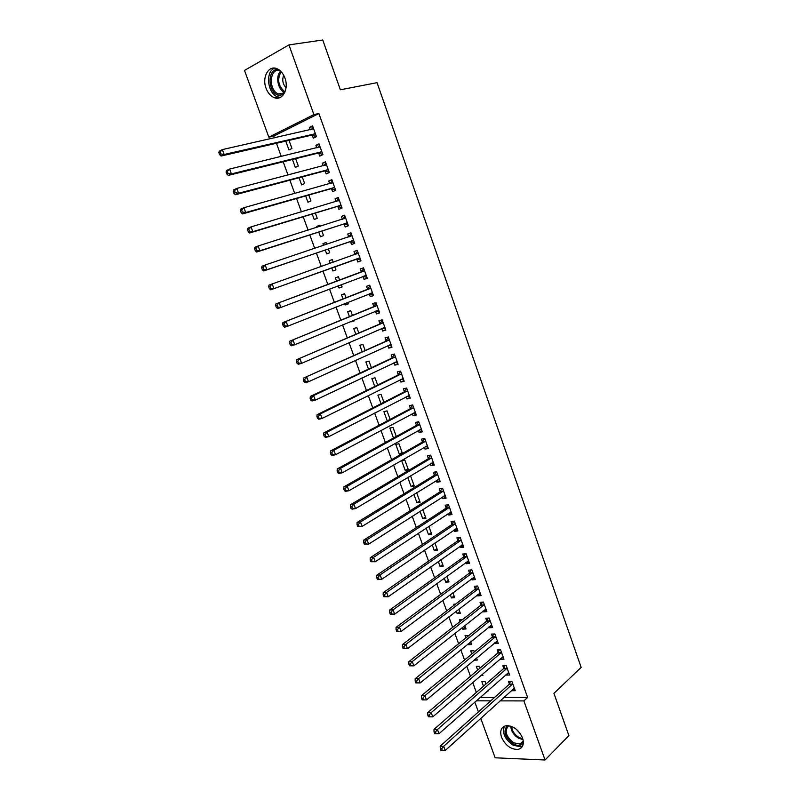 <?xml version="1.0" encoding="UTF-8"?>
<svg xmlns="http://www.w3.org/2000/svg" width="800" height="800" viewBox="0 0 800 800"><rect width="100%" height="100%" fill="white"/><g stroke="black" fill="none" stroke-linecap="round" stroke-linejoin="round"><path stroke-width="1.2" d="M284.9 78C289.21 88.99 282.32 101.25 274.15 97.62C270.58 96.12 267.89 93.01 266.07 88.3C261.73 77.42 268.58 64.83 276.99 68.7C280.49 70.25 283.13 73.35 284.9 78M522.51 737.9C524.36 744.12 522.94 747.95 518.25 749.4C511.07 749.66 505.5 745.63 501.54 737.29C499.65 730.98 501.13 727.12 505.98 725.72C513.09 725.57 518.6 729.62 522.51 737.9M503.79 697.45L527.62 697.43L318.88 113.52L273.83 136.08L274.48 137.85M276.45 143.28L281.26 156.48M283.19 161.78L288.01 175.03M289.89 180.19L294.73 193.49M296.56 198.53L301.42 211.87M303.21 216.78L308.08 230.16M309.82 234.95L314.71 248.38M316.41 253.04L321.31 266.51M322.96 271.04L327.86 284.5M329.52 289.06L334.36 302.36M336.05 307.01L340.83 320.15M342.55 324.87L347.28 337.86M349.03 342.66L353.7 355.49M355.47 360.37L360.09 373.04M361.89 378L366.45 390.52M368.28 395.56L372.78 407.92M374.64 413.03L379.08 425.24M380.97 430.43L385.36 442.49M387.28 447.75L391.61 459.66M393.56 465L397.84 476.76M399.81 482.17L404.03 493.78M406.03 499.27L410.2 510.73M412.22 516.29L416.34 527.6M418.39 533.24L422.46 544.4M424.54 550.11L428.55 561.13M430.65 566.91L434.61 577.79M436.74 583.64L440.65 594.38M442.8 600.29L446.66 610.89M448.84 616.88L452.65 627.34M454.85 633.39L458.61 643.71M460.83 649.83L464.54 660.02M466.79 666.2L470.45 676.26M472.73 682.51L476.34 692.42M273.83 136.08L268.84 137.19L244.5 70.42L288.94 44.9L313.89 114.58L268.84 137.19M288.94 44.9L322.75 40L340.37 89.79L377.05 82.67L581.16 667.38L553.94 693.37L568.89 735.62L545.05 760L495.14 757.8L480.75 718.32M478.41 711.91L474.83 702.1M292.43 159.48L295.31 167.44L298.31 166.05L295.64 158.68M318.72 153.2L319.76 156.09L322.89 154.64L319.02 143.87L315.9 145.35L316.79 147.83M305.65 195.94L307.94 202.25L310.96 200.96L308.82 195.04M331.52 188.83L332.55 191.7L335.7 190.35L331.87 179.67L328.72 181.05L329.68 183.71M318.76 232.07L320.46 236.77L323.5 235.57L321.87 231.07M317.04 227.33L316.72 226.44L319.75 225.22L320.16 226.34M344.2 224.15L345.23 226.99L348.4 225.74L344.6 215.15L341.43 216.44L342.45 219.28M335.94 269.89L332.88 270.99L335.94 269.89L334.81 266.79M332.88 270.99L331.75 267.89M330.12 263.39L329.16 260.76L332.22 259.62L333.19 262.3M360.98 260.82L357.8 261.98L360.99 260.83L357.22 250.33L354.04 251.52L355.05 254.34M357.8 261.98L356.78 259.16M348.2 303.73L345.19 304.93L348.27 303.91L347.71 302.38M345.19 304.93L344.7 303.57M343.02 298.97L341.51 294.78L344.58 293.74L346.04 297.78M373.39 295.41L370.26 296.67L373.47 295.61L369.73 285.21L366.53 286.29L367.54 289.09M370.26 296.67L369.25 293.87M355.8 334.19L353.74 328.51L356.83 327.56L358.77 332.91M385.7 329.7L382.61 331.06L385.84 330.09L382.14 319.78L378.92 320.77L379.91 323.55M382.61 331.06L381.67 328.43M368.47 369.11L365.88 361.97L368.99 361.11L371.39 367.74M397.9 363.7L394.86 365.15L398.1 364.28L394.44 354.06L391.2 354.95L392.19 357.71M394.86 365.15L394 362.75M381.02 403.72L377.91 395.14L381.04 394.37L383.9 402.26M409.99 397.41L407 398.96L410.27 398.18L406.63 388.04L403.37 388.84L404.35 391.57M407 398.96L406.22 396.76M396.23 436.3L394.03 437.72M393.41 437.85L389.85 428.04L392.99 427.35L396.3 436.48M421.98 430.83L419.05 432.47L422.33 431.79L418.72 421.73L415.44 422.45L416.42 425.16M419.05 432.47L418.33 430.49M405.21 470.4L408.38 469.82L404.84 460.06L401.68 460.66L405.21 470.4L407.99 468.76M433.88 463.98L430.99 465.71L434.28 465.11L430.71 455.14L427.41 455.77L428.38 458.45M430.99 465.71L430.35 463.93M419.66 500.95L416.92 502.67L420.1 502.18L416.66 492.69M416.92 502.67L413.92 494.39M445.67 496.84L442.83 498.67L446.14 498.15L442.59 488.27L439.28 488.81L440.24 491.47M442.83 498.67L442.26 497.09M431.23 532.88L428.53 534.69L431.73 534.28L428.85 526.33M428.53 534.69L426.15 528.11M457.36 529.44L454.57 531.35L457.89 530.92L454.38 521.12L451.05 521.57L452 524.21M454.57 531.35L454.07 529.97M442.7 564.56L440.05 566.44L443.26 566.11L440.93 559.68M440.05 566.44L438.28 561.55M468.96 561.76L466.21 563.76L469.55 563.41L466.07 553.69L462.73 554.06L463.67 556.68M466.21 563.76L465.78 562.58M454.08 595.97L451.47 597.93L454.7 597.68L452.91 592.74M451.47 597.93L450.3 594.69M480.46 593.81L477.75 595.89L481.11 595.63L477.66 586L474.3 586.28L475.23 588.88M477.75 595.89L477.4 594.91M465.37 627.13L462.8 629.17L466.05 628.99L464.79 625.52M462.8 629.17L462.22 627.56M460.04 621.55L459.41 619.82L462.48 619.64M491.87 625.6L489.21 627.77L492.58 627.59L489.15 618.03L485.78 618.23L486.7 620.81M489.21 627.77L488.92 626.97M474.04 660.15L477.3 660.06L476.57 658.03L474.04 660.14M471.81 654L470.68 650.88L473.94 650.76L474.35 651.9M503.18 657.13L500.56 659.38L503.95 659.28L500.55 649.8L497.16 649.92L498.08 652.48M500.56 659.38L500.34 658.77M487.55 690.87L488.47 690.87L488.24 690.26M483.49 686.18L481.86 681.69L485.13 681.65L485.98 684M514.4 688.4L511.82 690.73L515.23 690.71L511.86 681.31L508.46 681.35L509.37 683.89M480.08 697.47L494.53 697.46M508.8 672.8L506.2 675.09L509.6 675.03L506.21 665.59L502.82 665.67L503.74 668.21M506.2 675.09L506.02 674.57M480.85 675.53L482.89 675.49L482.42 674.18M477.66 670.12L476.28 666.32L479.54 666.24L480.17 667.98M497.53 641.4L494.89 643.61L498.28 643.47L494.86 633.95L491.48 634.11L492.4 636.68M494.89 643.61L494.64 642.9M470.98 642.61L468.44 644.69L471.69 644.56L470.69 641.81M468.44 644.69L468.14 643.88M465.94 637.81L465.06 635.38L468.49 635.75M486.17 609.74L483.49 611.86L486.86 611.65L483.42 602.05L480.05 602.29L480.98 604.88M483.49 611.86L483.17 610.97M459.74 611.58L457.15 613.58L460.39 613.37L458.86 609.17M457.15 613.58L456.27 611.16M454.12 605.22L453.75 604.2L455.64 604.06M474.72 577.82L471.99 579.86L475.35 579.56L471.87 569.88L468.53 570.2L469.46 572.81M471.99 579.86L471.6 578.78M448.4 580.29L445.77 582.21L448.99 581.92L446.94 576.24M445.77 582.21L444.3 578.15M463.17 545.63L460.4 547.58L463.74 547.2L460.23 537.44L456.9 537.85L457.85 540.48M460.4 547.58L459.94 546.31M436.97 548.75L434.3 550.59L437.51 550.22L434.9 543.04M434.3 550.59L432.23 544.87M451.53 513.17L448.71 515.04L452.03 514.57L448.5 504.73L445.18 505.22L446.13 507.87M448.71 515.04L448.18 513.57M425.45 516.95L422.74 518.71L425.93 518.26L422.77 509.55M422.74 518.71L420.05 511.29M439.78 480.44L436.92 482.22L440.22 481.67L436.66 471.74L433.36 472.32L434.32 475M436.92 482.22L436.32 480.55M413.84 484.89L411.08 486.57L414.25 486.04L410.73 476.32L409.14 476.6M411.08 486.57L407.76 477.42M427.94 447.44L425.03 449.13L428.32 448.48L424.73 438.47L421.44 439.14L422.41 441.84M425.03 449.13L424.35 447.25M402.12 452.56L399.32 454.16L402.28 453.58M399.32 454.16L395.78 444.38L398.93 443.74L402.46 453.48M416 414.16L413.04 415.75L416.31 415.02L412.69 404.92L409.42 405.68L410.4 408.4M413.04 415.75L412.29 413.66M387.26 420.91L383.89 411.62L387.03 410.89L390.11 419.4M403.96 380.59L400.95 382.09L404.2 381.27L400.55 371.08L397.3 371.93L398.28 374.68M400.95 382.09L400.12 379.79M374.76 386.45L371.91 378.59L375.02 377.77L377.66 385.03M391.81 346.74L388.75 348.14L391.98 347.22L388.3 336.95L385.07 337.9L386.06 340.66M388.75 348.14L387.85 345.63M362.15 351.69L359.82 345.28L362.92 344.37L365.09 350.36M379.56 312.59L376.45 313.9L379.67 312.89L375.95 302.53L372.74 303.57L373.74 306.36M376.45 313.9L375.47 311.17M354.29 320.54L351.3 321.79L354.39 320.82L354.11 320.06M349.43 316.62L347.64 311.68L350.72 310.69L352.42 315.39M367.2 278.15L364.04 279.36L367.24 278.26L363.49 267.81L360.3 268.94L361.31 271.75M364.04 279.36L363.03 276.55M342.08 286.84L339.05 288L342.11 286.94L341.27 284.61M339.05 288L338.24 285.76M336.59 281.24L335.35 277.8L338.41 276.72L339.64 280.1M350.51 241.69L351.53 244.52L354.7 243.32L350.92 232.78L347.75 234.01L348.77 236.85M325.27 250.02L326.68 253.92L329.73 252.76L328.36 248.97M323.59 245.4L322.95 243.64L326 242.46L326.69 244.36M337.87 206.53L338.9 209.38L342.06 208.08L338.25 197.45L335.09 198.78L336.08 201.53M312.22 214.05L314.22 219.55L317.25 218.3L315.36 213.09M310.48 209.17L313.6 208.24M325.13 171.05L326.17 173.93L329.31 172.53L325.46 161.81L322.32 163.24L323.25 165.81M299.05 177.75L301.64 184.88L304.65 183.54L302.24 176.9M312.28 135.27L313.32 138.18L316.44 136.67L312.56 125.85L309.44 127.39L310.3 129.77M285.77 141.13L288.96 149.92L291.95 148.48L289.01 140.38M318.88 113.52L313.89 114.58M527.62 697.43L523.88 700.91L545.05 760M476.27 700.82L490.75 700.85M500.01 700.87L523.88 700.91M357.24 250.39L354.04 251.52M332.24 259.68L329.16 260.76M350.98 232.94L347.75 234.01M326.05 242.6L322.95 243.64M344.69 215.41L341.43 216.44M319.84 225.46L316.72 226.44M338.38 197.81L335.09 198.78M332.03 180.13L328.72 181.05M325.66 162.38L322.32 163.24M319.26 144.54L315.9 145.35M312.84 126.63L309.44 127.39M512.35 684.5L508.95 684.53L440.2 746.18L443.68 746.3L512.77 683.85M441.68 748.8L440.29 748.75L440.91 750.42L442.3 750.48L441.68 748.8L443.68 746.3L445.23 750.49L514.32 688.18M508.95 684.53L510.61 681.33M440.2 746.18L440.29 748.75M442.3 750.48L445.23 750.49M506.71 668.78L503.32 668.85L433.98 729.42L437.45 729.51L507.13 668.14M435.44 732L434.05 731.97L434.68 733.65L436.07 733.68L435.44 732L437.45 729.51L439.01 733.71L508.69 672.49M503.32 668.85L505.02 665.62M433.98 729.42L434.05 731.97M436.07 733.68L439.01 733.71M501.04 652.99L497.66 653.11L427.73 712.6L431.19 712.63L501.47 652.36M429.18 715.13L427.79 715.11L428.42 716.8L429.8 716.82L429.18 715.13L431.19 712.63L432.76 716.86L503.03 656.73M497.66 653.11L499.41 649.84M427.73 712.6L427.79 715.11M429.8 716.82L432.76 716.86M523.35 743.08C521.08 745.89 517.72 746.17 513.24 743.9C504.79 737.28 502.85 731.18 507.42 725.59M508.73 725.68C504.09 730.72 505.78 736.43 513.8 742.81L520.01 744.09L523.34 741.72M504.38 726.21C502.04 733.08 504.93 739.41 513.05 745.19L520.78 746.8L522.54 746.17M516.2 729.18L520.42 733.8M283.48 94.68L278.72 95.28C267.26 93.09 267.13 67.22 278.72 69.61M280.05 70.61L279.85 70.56C269.34 67.55 268.19 90.66 278.56 93.97L284.35 93.3M274.75 68.12C265.02 71.4 267.41 93.66 277.71 96.85L280.34 97.4M283.69 75.26C281.93 79.89 282.72 84.05 286.05 87.75M495.36 637.15L491.98 637.3L421.46 695.7L424.91 695.69L495.78 636.52M422.88 698.18L424.91 695.69L426.48 699.93L422.13 699.87L423.51 699.88L422.88 698.18L421.5 698.18L422.13 699.87M497.36 640.9L426.48 699.93L423.51 699.88M491.98 637.3L493.78 634M421.46 695.7L421.5 698.18M489.65 621.23L486.27 621.43L415.15 678.72L418.59 678.67L490.08 620.61M416.56 681.15L418.59 678.67L420.18 682.93L415.82 682.87L417.2 682.86L416.56 681.15L415.19 681.17L415.82 682.87M491.66 625.01L420.18 682.93L417.2 682.86M486.27 621.43L488.12 618.09M415.15 678.72L415.19 681.17M484.24 604.85L480.87 605.08L483.92 605.24L480.55 605.48L408.82 661.67L412.25 661.57L484.35 604.64M410.21 664.05L412.25 661.57L413.84 665.85L409.48 665.8L410.85 665.76L410.21 664.05L408.84 664.09L409.48 665.8M485.93 609.06L413.84 665.85L410.85 665.76M480.87 605.08L482.45 602.12M408.82 661.67L408.84 664.09M478.15 589.2L474.79 589.48L402.46 644.54L405.88 644.39L478.59 588.6M403.83 646.87L405.88 644.39L407.48 648.69L403.1 648.65L404.47 648.59L403.83 646.87L402.46 646.93L403.1 648.65M480.18 593.04L407.48 648.69L404.47 648.59M474.79 589.48L476.75 586.07M402.46 644.54L402.46 646.93M472.37 573.09L469.02 573.41L396.07 627.33L399.48 627.14L472.81 572.49M397.43 629.61L399.48 627.14L401.09 631.46L396.7 631.42L398.07 631.34L397.43 629.61L396.06 629.69L396.7 631.42M474.41 576.95L401.09 631.46L398.07 631.34M469.02 573.41L471.04 569.96M396.07 627.33L396.06 629.69M466.56 556.91L463.22 557.27L389.65 610.05L393.06 609.81L467.01 556.32M390.99 612.28L393.06 609.81L394.66 614.15L390.27 614.11L391.64 614.02L390.99 612.28L389.63 612.37L390.27 614.11M468.61 560.79L394.66 614.15L391.64 614.02M463.22 557.27L465.3 553.78M468.66 560.93L467.99 560.97M389.65 610.05L389.63 612.37M460.73 540.66L457.39 541.06L383.21 592.69L386.6 592.4L461.18 540.08M384.53 594.87L386.6 592.4L388.22 596.76L383.82 596.72L385.17 596.61L384.53 594.87L383.17 594.98L383.82 596.72M462.79 544.57L388.22 596.76L385.17 596.61M457.39 541.06L459.54 537.53M462.88 544.8L462.03 544.84M383.21 592.69L383.17 594.98M454.87 524.34L451.55 524.78L376.73 575.25L380.11 574.91L455.33 523.77M378.03 577.37L380.11 574.91L381.74 579.29L377.33 579.26L378.68 579.13L378.03 577.37L376.68 577.51L377.33 579.26M456.95 528.28L381.74 579.29L378.68 579.13M451.55 524.78L453.76 521.2M457.06 528.6L456.03 528.64M376.73 575.25L376.68 577.51M448.99 507.95L445.67 508.44L370.22 557.73L373.6 557.34L449.45 507.39M371.51 559.8L373.6 557.34L375.23 561.74L370.81 561.72L372.16 561.56L371.51 559.8L370.16 559.96L370.81 561.72M451.08 511.92L375.23 561.74L372.16 561.56M445.67 508.44L447.96 504.81M451.23 512.34L450.01 512.36M370.22 557.73L370.16 559.96M443.09 491.5L439.78 492.03L363.69 540.13L367.05 539.69L443.55 490.94M364.95 542.15L367.05 539.69L368.69 544.11L364.27 544.09L365.61 543.92L364.95 542.15L363.61 542.33L364.27 544.09M445.18 495.49L368.69 544.11L365.61 543.92M439.78 492.03L442.14 488.34M445.37 496.01L443.96 496.01M363.69 540.13L363.61 542.33M437.16 474.97L433.85 475.55L357.12 522.45L360.48 521.96L437.62 474.42M358.37 524.42L360.48 521.96L362.12 526.4L357.69 526.39L359.03 526.2L358.37 524.42L357.03 524.61L357.69 526.39M439.26 478.99L362.12 526.4L359.03 526.2M433.85 475.55L436.3 471.8M439.48 479.6L437.88 479.58M357.12 522.45L357.03 524.61M431.2 458.38L427.91 459L350.53 504.7L353.87 504.16L431.67 457.83M351.76 506.61L353.87 504.16L355.52 508.62L352.18 509.14L351.08 508.6L352.42 508.39L351.76 506.61L350.42 506.82L351.08 508.6M433.32 462.42L355.52 508.62L352.42 508.39M427.91 459L430.44 455.19M433.57 463.13L431.77 463.08M350.53 504.7L350.42 506.82M425.22 441.71L421.93 442.37L343.9 486.86L347.23 486.26L425.69 441.18M345.11 488.71L347.23 486.26L348.9 490.75L345.56 491.32L344.45 490.74L345.78 490.51L345.11 488.71L343.78 488.95L344.45 490.74M427.35 445.79L348.9 490.75L345.78 490.51M421.93 442.37L424.57 438.51M427.64 446.59L425.64 446.51M343.9 486.86L343.78 488.95M419.21 424.98L415.94 425.68L337.25 468.93L340.57 468.29L419.69 424.45M338.44 470.74L340.57 468.29L342.24 472.79L338.92 473.42L337.78 472.79L339.11 472.54L338.44 470.74L337.11 470.99L337.78 472.79M421.35 429.08L342.24 472.79L339.11 472.54M415.94 425.68L418.67 421.74M421.68 429.98L419.48 429.85M337.25 468.93L337.11 470.99M413.18 408.17L409.91 408.92L330.56 450.93L333.87 450.24L413.66 407.65M331.73 452.68L333.87 450.24L335.55 454.76L332.24 455.44L331.08 454.76L332.41 454.49L331.73 452.68L330.41 452.95L331.08 454.76M415.33 412.3L335.55 454.76L332.41 454.49M409.91 408.92L412.71 404.97M415.69 413.3L413.29 413.13M330.56 450.93L330.41 452.95M407.12 391.29L403.86 392.09L323.85 432.84L327.14 432.1L407.61 390.78M325 434.53L327.14 432.1L328.83 436.64L325.53 437.37L324.35 436.65L325.67 436.35L325 434.53L323.68 434.83L324.35 436.65M409.29 395.44L328.83 436.64L325.67 436.35M403.86 392.09L406.68 388.19M409.68 396.55L407.07 396.32M323.85 432.84L323.68 434.83M401.04 374.34L397.79 375.18L317.1 414.67L320.38 413.87L401.53 373.83M318.23 416.31L320.38 413.87L322.08 418.44L318.79 419.22L317.59 418.45L318.91 418.13L318.23 416.31L316.92 416.62L317.59 418.45M403.21 378.52L322.08 418.44L318.91 418.13M397.79 375.18L400.63 371.33M403.65 379.73L400.83 379.44M317.1 414.67L316.92 416.62M394.93 357.31L391.69 358.2L310.32 396.42L313.59 395.57L395.43 356.82M311.43 397.99L313.59 395.57L315.3 400.15L312.02 400.99L310.8 400.17L312.11 399.83L311.43 397.99L310.12 398.33L310.8 400.17M397.12 361.52L315.3 400.15L312.11 399.83M391.69 358.2L394.56 354.4M397.59 362.83L394.55 362.48M310.32 396.42L310.12 398.33M388.79 340.21L303.51 378.08L389.29 339.73M304.6 379.6L306.77 377.17L308.48 381.78L305.22 382.67L303.98 381.8L305.29 381.44L304.6 379.6L303.3 379.96L303.98 381.8M390.99 344.46L308.48 381.78L305.29 381.44M385.56 341.15L388.46 337.4M391.5 345.87L388.25 345.44M303.51 378.08L303.3 379.96M382.63 323.04L296.67 359.66L383.14 322.56M379.41 324.03L383.01 322.74L379.79 323.72L382.33 320.32M297.74 361.11L299.92 358.7L301.64 363.32L298.38 364.27L297.13 363.35L298.43 362.97L297.74 361.11L296.44 361.5L297.13 363.35M384.84 327.31L301.64 363.32L298.43 362.97M385.38 328.83L381.92 328.33M296.67 359.66L296.44 361.5M376.44 305.8L289.8 341.15L376.95 305.33M373.23 306.83L376.82 305.5L373.61 306.53L376.18 303.17M290.84 342.55L293.03 340.13L294.76 344.78L291.52 345.78L290.24 344.81L291.54 344.41L290.84 342.55L289.55 342.95L290.24 344.81M378.66 310.1L294.76 344.78L291.54 344.41M379.24 311.71L375.55 311.13M289.8 341.15L289.55 342.95M370.23 288.48L282.89 322.55L370.74 288.02M283.92 323.89L286.12 321.48L287.85 326.15L284.62 327.21L283.32 326.18L284.61 325.76L283.92 323.89L282.63 324.32L283.32 326.18M372.46 292.81L287.85 326.15L284.61 325.76M367.02 289.55L370 285.95M373.08 294.53L369.16 293.85M282.89 322.55L282.63 324.32M363.98 271.08L275.95 303.87L364.5 270.63M276.96 305.15L279.17 302.74L280.91 307.43L277.69 308.55L276.37 307.47L277.66 307.02L276.96 305.15L275.67 305.6L276.37 307.47M366.23 275.44L280.91 307.43L277.66 307.02M360.79 272.21L363.79 268.65M366.89 277.27L362.73 276.5M275.95 303.87L275.67 305.6M268.69 286.79L269.39 288.67L270.67 288.2L269.97 286.31L268.69 286.79L268.98 285.1L358.24 253.17M269.97 286.31L272.18 283.91L273.93 288.63L270.73 289.8L356.1 259.15L360.67 259.94M359.97 258L273.93 288.63L270.67 288.2M354.76 254.66L357.56 251.28M269.39 288.67L270.73 289.8M261.67 267.89L262.37 269.78L263.65 269.29L262.94 267.39L261.67 267.89L261.98 266.24L265.17 265L351.94 235.63M262.94 267.39L265.17 265L266.92 269.73L263.73 270.96L349.81 241.67L354.42 242.53M353.69 240.48L266.92 269.73L263.65 269.29M348.65 236.99L351.3 233.84M262.37 269.78L263.73 270.96M254.61 248.9L255.32 250.8L256.59 250.29L255.88 248.38L254.61 248.9L254.94 247.29L258.12 245.99L345.62 218.01M255.88 248.38L258.12 245.99L259.88 250.75L256.7 252.03L343.51 224.11L348.15 225.04M347.37 222.89L259.88 250.75L256.59 250.29M342.47 219.27L345.01 216.31M255.32 250.8L256.7 252.03M247.53 229.83L248.24 231.74L249.5 231.2L248.79 229.28L247.53 229.83L247.87 228.25L251.04 226.9L339.28 200.32M248.79 229.28L251.04 226.9L252.81 231.68L249.64 233.02L337.17 206.48L341.85 207.48M341.03 205.22L252.81 231.68L249.5 231.2M336.27 201.48L338.7 198.71M248.24 231.74L249.64 233.02M240.41 210.66L241.12 212.58L242.38 212.02L241.67 210.09L240.41 210.66L240.77 209.12L243.92 207.71L332.9 182.55M241.67 210.09L243.92 207.71L245.7 212.52L242.55 213.92L330.81 188.77L335.52 189.84M334.66 187.47L245.7 212.52L242.38 212.02M330.04 183.61L332.36 181.04M241.12 212.58L242.55 213.92M233.25 191.4L233.97 193.33L235.23 192.74L234.51 190.81L233.25 191.4L233.63 189.91L236.77 188.43L326.5 164.7M234.51 190.81L236.77 188.43L238.56 193.26L235.42 194.72L324.42 170.99L329.16 172.13M328.27 169.64L238.56 193.26L235.23 192.74M323.78 165.67L325.99 163.29M233.97 193.33L235.42 194.72M226.07 172.05L226.79 173.99L228.04 173.38L227.31 171.44L226.07 172.05L226.46 170.6L229.59 169.06L320.07 146.78M227.31 171.44L229.59 169.06L231.39 173.91L228.26 175.43L318 153.12L322.78 154.34M321.84 151.74L231.39 173.91L228.04 173.38M317.5 147.66L319.59 145.46M226.79 173.99L228.26 175.43M218.84 152.61L219.57 154.56L220.81 153.92L220.09 151.97L218.84 152.61L219.26 151.2L222.37 149.6L313.6 128.77M220.09 151.97L222.37 149.6L224.18 154.48L221.06 156.05L311.55 135.18L316.37 136.47M315.39 133.76L224.18 154.48L220.81 153.92M311.2 129.57L313.17 127.55M219.57 154.56L221.06 156.05M512.66 684.07L509.26 684.1M507.02 668.35L503.63 668.43M501.36 652.57L497.97 652.69M523.02 739.58L518.57 738.19C513.7 735.11 511.1 731.09 510.78 726.15M511.54 726.42C512.09 731.02 514.6 734.71 519.06 737.49L522.8 738.78M284.71 92.59C277.86 89.96 275.18 76.04 280.65 71.16M281.17 71.69C276.91 79.44 278.19 86.19 285 91.92M495.68 636.73L492.3 636.89M489.97 620.82L486.6 621.02M478.48 588.8L475.12 589.08M472.7 572.7L469.35 573.01M466.89 556.52L463.55 556.88M461.07 540.28L457.73 540.68M455.21 523.96L451.89 524.41M449.33 507.58L446.02 508.07M443.43 491.13L440.12 491.66M437.5 474.61L434.2 475.19M431.55 458.02L428.26 458.64M425.57 441.36L422.29 442.03M419.57 424.63L416.29 425.34M413.54 407.83L410.27 408.58M409.09 395.43L408.56 395.55M407.49 390.96L404.23 391.76M403.02 378.5L402.41 378.65M401.41 374.01L398.16 374.86M396.92 361.5L396.21 361.69M395.3 356.99L392.06 357.88M390.79 344.43L389.94 344.67M389.17 339.9L385.94 340.84M384.64 327.28L383.57 327.6M378.46 310.06L377.03 310.52M372.25 292.77L370.05 293.5M370.61 288.18L367.41 289.26M366.02 275.4L362.83 276.51M364.37 270.79L361.18 271.92M359.76 257.96L356.58 259.12M359.28 257.99L356.1 259.15M358.1 253.33L354.92 254.5M353.48 240.44L350.3 241.65M352.99 240.46L349.81 241.67M351.81 235.79L348.95 236.89M347.16 222.84L343.99 224.1M346.67 222.85L343.51 224.11M345.49 218.17L343.82 218.84M340.82 205.17L337.66 206.47M340.33 205.17L337.17 206.48M339.14 200.48L337.96 200.97M334.45 187.41L331.3 188.77M333.96 187.41L330.81 188.77M332.76 182.71L331.86 183.1M328.05 169.58L324.92 170.99M327.55 169.58L324.42 170.99M326.36 164.86L325.62 165.19M321.63 151.68L318.5 153.14M321.12 151.66L318 153.12M319.92 146.93L319.3 147.22M315.17 133.69L312.06 135.2M314.67 133.67L311.55 135.18M313.46 128.92L312.93 129.18M274.15 97.62L277.87 96.91M523.26 740.92L520.01 744.09M284.59 92.84L278.56 93.97M478.18 589.18L474.82 589.46M472.42 573.05L469.07 573.37M466.63 556.85L463.29 557.21M460.82 540.59L457.49 540.99M454.98 524.25L451.66 524.7M449.12 507.85L445.81 508.34M443.24 491.38L439.93 491.91M437.33 474.84L434.03 475.41M431.39 458.23L428.1 458.84M425.43 441.54L422.15 442.21M419.45 424.79L416.17 425.5M413.43 407.97L410.17 408.72M407.4 391.08L404.14 391.87M401.33 374.11L398.08 374.95M395.24 357.07L392 357.96M389.12 339.96L385.89 340.89"/></g></svg>
